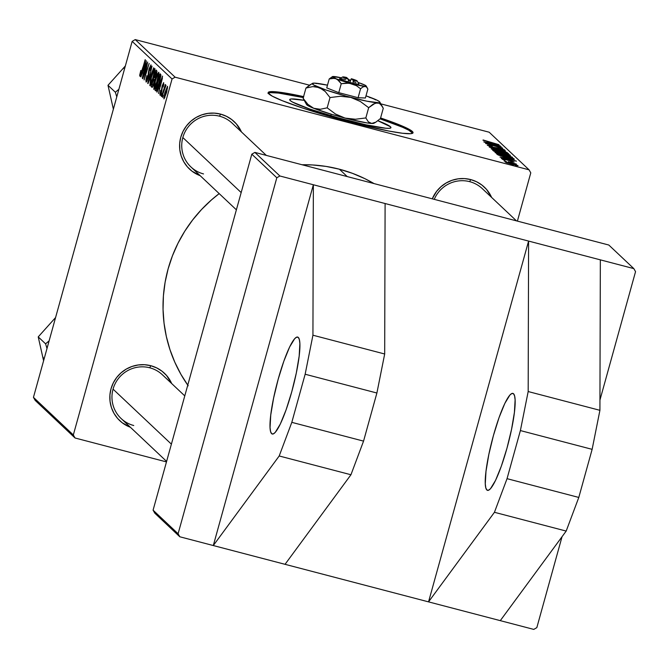 <?xml version="1.0" encoding="UTF-8"?>
<svg xmlns="http://www.w3.org/2000/svg" width="669" height="669" viewBox="0 0 669 669"><rect width="100%" height="100%" fill="white"/><g stroke="black" fill="none" stroke-linecap="round" stroke-linejoin="round"><path stroke-width="1" d="M298.299 337.435A50.116 8.187 104.7 0 1 292.303 389.768A50.116 8.187 104.7 0 1 272.275 434.022A50.116 8.187 104.7 0 1 271.622 433.646L273.027 434.022L271.622 433.646L270.56 431.48L270.05 427.55L270.744 415.056L273.613 398.063L278.204 379.172L283.823 361.243L289.61 347.019L294.703 338.665L296.727 337.117L298.299 337.435L299.361 339.609L299.871 343.54L299.177 356.033L296.308 373.026L291.717 391.917L286.098 409.838L280.303 424.071L275.218 432.425L273.195 433.972L271.622 433.646A50.116 8.187 104.7 0 1 277.61 381.313A50.116 8.187 104.7 0 1 297.646 337.059A50.116 8.187 104.7 0 1 298.299 337.435M486.856 489.976L488.437 490.293L490.461 488.755L495.545 480.392L501.34 466.168L506.96 448.247L511.551 429.347L514.411 412.363L515.113 399.861L514.603 395.931L513.541 393.765A50.116 8.187 104.7 0 1 507.545 446.098A50.116 8.187 104.7 0 1 487.509 490.352A50.116 8.187 104.7 0 1 486.856 489.976A50.116 8.187 104.7 0 1 492.852 437.643A50.116 8.187 104.7 0 1 512.889 393.389A50.116 8.187 104.7 0 1 513.541 393.765L511.961 393.447L509.937 394.986L504.852 403.348L499.057 417.573L493.438 435.494L488.847 454.393L485.987 471.377L485.284 483.871L485.794 487.81L486.856 489.976M331.23 114.207L330.812 115.712L331.23 114.207M347.412 120.32A52.517 4.608 -164.5 0 1 289.719 99.597A52.517 4.608 -164.5 0 1 304.178 100.35L291.308 98.962L289.777 99.472L290.204 100.517L292.545 102.073L309.889 109.08L337.494 117.627L366.052 124.827L385.938 128.256L389.35 128.314L390.872 127.804L390.453 126.75L377.876 120.755A52.517 4.608 -164.5 0 1 390.939 127.67A52.517 4.608 -164.5 0 1 347.412 120.32M303.316 97.574A75.171 6.59 15.5 0 0 268.227 93.125M303.768 96.654L282.694 92.64L272.542 91.611L268.997 91.929L268.202 93.05L272.208 96.127L282.101 100.626L302.915 108.152L350.732 122.235A75.171 6.59 -164.5 0 0 413.032 132.763L413.032 132.763A75.171 6.59 -164.5 0 0 380.594 117.97L399.092 124.727L408.985 129.226L412.99 132.295L412.94 132.955L410.758 133.683L402.487 133.256L388.881 131.057L350.732 122.235A75.171 6.59 -164.5 0 1 268.152 92.59A75.171 6.59 -164.5 0 1 303.584 96.612M219.532 116.197L220.536 114.106L214.306 113.12L207.975 113.379L201.804 114.859L196.009 117.518L190.832 121.24L186.459 125.897L183.063 131.3L180.772 137.245L179.677 143.501L179.819 149.831L181.199 155.986L183.749 161.739L187.379 166.857L191.953 171.155L200.19 175.704A32.572 32.012 -46.7 0 1 181.24 135.723A32.572 32.012 -46.7 0 1 220.536 114.106L219.532 116.197A30.072 29.545 133.3 0 0 182.829 137.546A30.072 29.545 133.3 0 0 203.518 173.923A30.072 29.545 -46.7 0 1 190.899 166.932A30.072 29.545 -46.7 0 1 185.648 130.739A30.072 29.545 -46.7 0 1 219.532 116.197A30.072 29.545 -46.7 0 1 232.16 123.18L266.329 155.409M469.688 181.659L470.692 179.576L464.462 178.59L458.131 178.84L451.96 180.321L446.164 182.98L440.988 186.701L436.614 191.359L432.266 198.835A32.572 32.012 -46.7 0 1 470.692 179.576L469.688 181.659A30.072 29.545 133.3 0 0 434.256 199.354A30.072 29.545 -46.7 0 1 469.688 181.659A30.072 29.545 -46.7 0 1 482.307 188.65L516.485 220.87M149.756 367.791L150.768 365.7L144.529 364.714L138.207 364.973L132.027 366.453L126.24 369.104L121.056 372.834L116.69 377.492L113.295 382.894L111.004 388.831L109.908 395.095L110.05 401.417L111.422 407.58L113.973 413.325L117.61 418.451L122.184 422.749L130.422 427.29A32.572 32.012 -46.7 0 1 111.464 387.318A32.572 32.012 -46.7 0 1 150.768 365.7L149.756 367.791A30.072 29.545 133.3 0 0 113.053 389.141A30.072 29.545 133.3 0 0 133.75 425.517A30.072 29.545 -46.7 0 1 121.122 418.526A30.072 29.545 -46.7 0 1 115.871 382.325A30.072 29.545 -46.7 0 1 149.756 367.791A30.072 29.545 -46.7 0 1 162.383 374.774L184.778 395.897M339.409 169.207L347.219 176.574L339.409 169.207A140.323 137.889 133.3 0 0 302.02 164.75L312.565 164.959L326.104 166.422L339.409 169.207L352.354 173.296L364.822 178.64L374.046 183.599A140.323 137.889 133.3 0 0 339.409 169.207M528.594 241.074L385.101 203.527L633.827 268.612L608.815 245.03L254.872 152.407L279.876 175.989L276.815 177.77L178.096 533.753L179.819 536.781L213.302 545.544L313.36 184.753L279.876 175.989L385.101 203.527L313.36 184.753L312.933 335.211L305.148 374.239L291.809 422.348L279.199 455.974L350.949 474.747L363.551 441.122L291.809 422.348L363.551 441.122L376.898 393.012L305.148 374.239L376.898 393.012L384.683 353.993L312.933 335.211L384.683 353.993L385.101 203.527L384.683 353.993L376.898 393.012L363.551 441.122L350.949 474.747L279.199 455.974L213.302 545.544L428.545 601.874L528.594 241.074L528.176 391.541L520.39 430.568L507.043 478.67L494.441 512.295L428.545 601.874L533.77 629.404L536.831 627.631L562.044 536.697L536.831 627.631L533.77 629.404L428.545 601.874L528.594 241.074L600.344 259.856L599.917 410.314L592.132 449.342L578.794 497.443L566.183 531.069L500.287 620.648L566.183 531.069L494.441 512.295L507.043 478.67L578.794 497.443L566.183 531.069L494.441 512.295L428.545 601.874L285.053 564.318L350.949 474.747L285.053 564.318L213.302 545.544L279.199 455.974L291.809 422.348L305.148 374.239L312.933 335.211L313.36 184.753L213.302 545.544L179.819 536.781L154.815 513.198L179.819 536.781L178.096 533.753L153.084 510.171L251.812 154.188L276.815 177.77L178.096 533.753L153.084 510.171L154.815 513.198L153.084 510.171L251.812 154.188L276.815 177.77L279.876 175.989L254.872 152.407L251.812 154.188L254.872 152.407L608.815 245.03L633.827 268.612L600.344 259.856L599.917 410.314L528.176 391.541L528.594 241.074M73.331 434.959L33.45 397.353L132.169 41.369L172.05 78.975L73.331 434.959L75.053 437.994L166.472 461.911L75.053 437.994L35.173 400.388L75.053 437.994L73.331 434.959L172.05 78.975L175.111 77.194L529.062 169.826L489.181 132.219L380.862 103.871L489.181 132.219L529.062 169.826L175.111 77.194L172.05 78.975L132.169 41.369L33.45 397.353L35.173 400.388L33.45 397.353L73.331 434.959M161.873 96.687L166.004 85.415L165.736 85.005L164.8 87.187L165.31 84.486L161.622 96.453L166.004 85.415L164.8 87.187L165.31 84.486L161.873 96.687M161.162 96.018L161.639 93.426L161.162 96.018M155.685 90.859L157.391 88.534L159.841 80.924L160.911 75.313L160.058 73.732L154.991 90.198L156.178 90.808L159.557 81.961L160.886 74.794L160.058 73.732L154.991 90.198L156.178 90.808M153.77 89.328C154.79 88.81 156.036 85.875 157.516 80.523L158.779 72.252L157.374 74.134L157.951 74.284L157.374 74.134L154.982 81.275L153.77 89.328L155.743 86.033L158.21 77.847L158.862 72.377L157.215 74.493L154.313 83.893L153.853 89.37M149.839 85.615C150.86 85.097 152.106 82.162 153.586 76.81L154.848 68.547L153.435 70.421L154.021 70.58L153.435 70.421L151.043 77.571L149.839 85.615L151.813 82.329L154.271 74.134L154.932 68.673L154.263 68.848L153.285 70.78L150.383 80.18L149.923 85.665M146.043 82.036L148.158 77.788L149.379 68.899L150.458 66.883L151.094 67.051L150.458 66.883L150.349 70.462L151.01 64.926L149.112 68.773L148.367 72.712L148.995 72.879L148.367 72.712L148.326 74.209L148.911 74.368L148.326 74.209L148.543 76.274L146.603 80.088L146.887 75.647L146.043 82.036L146.937 81.2L148.367 77.01L149.697 67.895L150.533 67.017L150.349 70.454L150.943 64.885L148.961 69.317L147.498 78.883L146.503 79.895L146.887 75.647L145.901 79.979L146.143 82.095M139.804 76.149L141.694 71.984L145.156 59.683L141.861 71.416L140.365 74.2L140.799 70.471L139.662 75.329L139.946 76.182L140.632 75.062L145.407 59.917L140.741 73.757L140.298 73.958L140.799 70.471L139.863 76.191M140.875 76.885L142.438 72.57L143.275 73.364L142.33 78.256L146.377 60.837L140.607 76.634L142.438 72.57L143.275 73.364L142.33 78.256L146.377 60.837L140.875 76.885M142.823 78.725L147.113 64.768L144.094 79.92L149.162 63.463L144.621 77.203L147.648 62.033L142.572 78.49L147.113 64.768L144.094 79.92L149.162 63.463L144.621 77.203L147.648 62.033L142.823 78.725M148.025 83.625L153.728 67.761L148.577 81.108L152.014 66.156L147.707 83.332L153.728 67.761L148.577 81.108L152.014 66.156L148.025 83.625M152.005 87.38L154.138 82.78L156.245 75.304L156.981 71.19L156.128 70.028L151.052 86.485L152.607 86.895L151.052 86.485L152.172 87.413L152.933 86.242L156.563 74.1L156.981 71.19L156.128 70.028L151.052 86.485L152.08 87.422M157.064 92.155L158.628 87.84L159.473 88.626L158.52 93.526L162.567 76.099L156.797 91.904L158.628 87.84L159.473 88.626L158.52 93.526L162.567 76.099L157.064 92.155M160.033 95.224L161.597 92.23L162.534 85.64L163.253 84.202L163.788 84.336L163.253 84.202L163.219 86.92L163.688 82.68L162.207 85.674L161.597 92.205L160.468 93.71L160.66 90.298L159.866 94.045L160.292 95.232L161.371 92.974L162.458 85.891L163.127 84.21L162.91 86.911L163.596 85.381L163.637 82.638L162.124 85.992L161.062 92.916L160.393 93.56L160.593 90.524L160.125 95.282M162.826 97.582L163.295 94.998L162.826 97.582M163.872 98.845L166.732 92.004L167.576 86.343L164.641 93.417L164.039 98.861L166.556 92.648L167.526 86.309L164.825 92.748L163.93 98.878M309.404 85.172L135.23 39.596L175.111 77.194L135.23 39.596L132.169 41.369L135.23 39.596L309.404 85.172M499.375 152.95L494.165 151.311L492.543 150.048L509.686 154.807L510.405 155.584L499.375 152.95L510.338 155.618L509.686 154.807L492.543 150.048L493.488 150.943L499.375 152.95M497.953 154.882L496.473 153.761L513.616 158.52L514.327 159.264L502.452 156.446L497.953 154.882L508.172 158.06L514.285 159.306L513.616 158.52L496.473 153.761L497.953 154.882M512.579 161.538L501.298 158.419L511.936 161.07L514.177 162.04L511.726 161.697L510.514 161.221L512.605 161.572L511.333 161.053L501.357 158.52L510.648 160.861L512.529 161.89M505.095 160.259L502.402 159.347L505.095 160.259M508.356 161.647L516.393 164.106L508.356 161.647M483.102 139.972L498.965 144.705L483.01 140.214M487.216 141.92L500.236 145.901L483.821 141.828L488.061 142.714L487.216 141.92L488.061 142.714L483.821 141.828L500.236 145.901L487.216 141.92M513.483 164.825L505.162 162.04L515.69 164.658L518.032 165.711L515.272 165.276L517.998 165.619L509.469 162.851L505.195 162.132L513.483 164.825M506.759 161.831L504.066 160.92L506.759 161.831M507.286 152.549L489.198 146.896L505.572 150.935L491.782 147.707L507.286 152.549L491.782 147.707L505.572 150.935L489.507 147.197L507.286 152.549M502.762 149.463L500.195 149.271L504.727 149.99L499.618 148.2L492.585 147.197L489.256 146.177L492.309 146.118L487.375 145.324L493.036 147.314L487.291 145.198L492.309 146.118L489.298 145.8L493.379 147.23L501.449 148.71L504.535 149.848L503.882 150.107L500.195 149.271L502.787 149.505L499.76 148.401L493.036 147.314L499.969 148.459L502.703 149.881M494.776 145.198L484.063 142.054L501.206 146.82L487.935 143.986L502.469 148.008L485.577 143.484L498.823 146.31L485.577 143.484L502.72 148.25L487.935 143.986L501.206 146.82L484.063 142.054L494.776 145.198M503.406 157.19L516.426 161.17L500.011 157.09L504.25 157.976L503.406 157.19L504.25 157.976L500.011 157.09L516.426 161.17L503.406 157.19M505.856 156.128L495.043 152.54L509.26 155.986L512.521 157.449L508.44 156.78L512.496 157.315L509.26 155.986L495.102 152.616L505.856 156.128M501.926 152.423L491.113 148.827L505.94 152.482L508.591 153.736L504.51 153.076L508.557 153.602L505.329 152.281L491.171 148.903L501.926 152.423M530.785 172.853L517.396 221.113L530.785 172.853L529.062 169.826L530.785 172.853M635.55 271.647L599.951 400.029L635.55 271.647L633.827 268.612L635.55 271.647M188.215 385.796L180.939 374.372L174.835 362.264L169.951 349.603L166.338 336.49L164.03 323.077L163.052 309.471L163.412 295.807L165.109 282.234L168.128 268.863L172.435 255.826L177.987 243.257L184.736 231.265L192.622 219.984L201.553 209.506L211.454 199.931L219.189 193.609A140.323 137.889 133.3 0 0 187.763 385.143M150.768 365.7L156.663 367.891L161.998 371.195L166.573 375.493L171.682 383.538A32.572 32.012 -46.7 0 0 150.768 365.7M470.692 179.576L476.587 181.759L481.931 185.07L486.505 189.36L491.606 197.414A32.572 32.012 -46.7 0 0 470.692 179.576M220.536 114.106L226.431 116.297L231.775 119.6L236.349 123.899L241.45 131.952A32.572 32.012 -46.7 0 0 220.536 114.106M516.468 165.21L509.895 163.136L516.493 165.243L506.65 162.793L509.301 162.977L506.617 162.776M489.307 142.556L498.179 145.39L489.934 143.342L489.307 142.556L489.148 143.149L489.307 142.556L498.221 145.248L489.307 142.556M505.496 157.825L514.369 160.66L506.124 158.612L505.496 157.825L505.338 158.419L505.496 157.825L514.411 160.518L505.496 157.825M513.407 159.255L513.616 158.52L513.407 159.255M512.22 158.536L498.723 154.547L511.86 158.193L512.245 158.754L507.988 158.009L499.041 154.848L498.923 155.275L498.723 154.547L498.564 155.141L498.723 154.547L502.912 156.404L512.245 158.754M497.075 153.142L505.747 156.103L510.531 156.789L505.797 155.944L497.075 153.142L508.172 155.835L510.464 157.223M509.477 155.534L509.686 154.807L509.477 155.534M508.348 154.882L502.586 153.009L508.44 155.024L502.887 153.728L502.586 153.009L502.436 153.561L502.586 153.009L508.365 155.3M501.106 152.942L494.792 150.843L501.181 153.076L495.144 151.679L494.792 150.843L494.617 151.487L494.792 150.843L501.106 153.368M506.592 153.084L496.841 150.007L493.354 149.321L493.053 149.764L506.374 153.201L493.145 149.438L497.761 150.249L504.234 152.122L506.533 153.519M143.693 72.896L142.438 72.57L143.693 72.896M143.116 70.73L146.235 62.853L144.061 71.432L143.116 70.73L145.984 62.786L143.793 71.357L143.116 70.73M151.094 67.034L150.458 66.883M151.269 77.88L153.276 71.901L154.288 70.504L154.932 70.671L154.288 70.504L153.678 76.467L150.408 83.667L151.503 77.052L153.577 71.257L154.213 70.471L154.414 71.215L152.616 78.992L150.517 83.692L151.186 83.868L150.282 82.964L151.269 77.88M154.932 70.655L154.288 70.504M154.205 77.32L155.777 72.185L156.889 72.478L155.777 72.185L156.847 72.754L156.203 72.587L155.568 77.47L154.205 77.32L155.777 72.185L156.387 73.055L155.894 75.472L155.191 77.37L154.205 77.32M151.896 84.796L153.611 79.243L154.782 79.544L153.611 79.243L154.748 79.895L154.129 79.728L154.188 82.58L152.624 85.373L153.234 85.532L151.896 84.796L153.611 79.243L154.322 80.28L153.711 83.157L152.724 85.314L151.896 84.796M155.191 77.37L154.598 77.696M155.2 81.593L157.207 75.614L158.227 74.217L158.862 74.384L158.227 74.217L157.608 80.18L154.338 87.371L155.434 80.765L157.357 75.271L158.043 74.209L158.344 74.928L156.546 82.705L154.447 87.396L155.116 87.58L154.213 86.669L155.2 81.593M158.871 74.368L158.227 74.217M159.883 88.166L158.628 87.84L159.883 88.166M159.314 85.992L162.425 78.122L160.251 86.702L159.314 85.992L162.174 78.056L159.983 86.627L159.314 85.992M156.395 90.566L154.991 90.198L156.395 90.566M155.827 88.509L159.715 75.89L160.844 76.191L159.715 75.89L160.811 76.425L160.075 76.233L160.736 76.918L160.301 76.81L159.339 81.618C157.984 86.594 156.914 88.985 156.145 88.801L159.715 75.89L160.276 77.403L158.854 83.324L156.897 88.484L155.827 88.509M157.14 89.119L156.145 88.801M163.788 84.327L163.253 84.202M164.934 93.459L167.141 87.865L167.635 87.99L167.141 87.865L166.782 91.837L164.298 97.314L165.21 92.489L166.698 88.333L167.108 87.848L167.208 88.367L164.382 97.323L164.9 97.473L164.231 96.838L164.934 93.459M506.726 162.534L516.468 165.268M510.531 156.789L500.78 153.719L497.293 153.025L496.933 153.452M167.108 87.848L167.635 87.99M412.689 133.19A75.171 6.59 15.5 0 0 380.101 118.856L402.73 127.327L408.717 130.187L412.723 133.256M303.5 97.615L278.438 93.058L270.159 92.631L267.985 93.359M528.176 391.541L599.917 410.314L592.132 449.342L520.39 430.568L528.176 391.541M520.39 430.568L592.132 449.342L578.794 497.443L507.043 478.67L520.39 430.568M171.398 444.157L113.053 389.141L171.398 444.157M49.113 340.864L45.584 343.833L38.225 336.892L55.586 317.549L38.225 336.892L45.584 343.833L47.006 348.49L45.584 343.833L49.113 340.864M43.594 360.767L38.225 336.892L43.594 360.767M43.142 357.33L43.644 360.583M182.829 137.546L241.166 192.563L182.829 137.546M118.89 89.27L115.352 92.238L107.993 85.297L125.354 65.955L107.993 85.297L115.352 92.238L116.774 96.896L115.352 92.238L118.89 89.27M113.37 109.172L107.993 85.297L113.37 109.172M125.312 66.122L123.188 68.69M358.484 83.667L358.927 84.085L357.656 84.169L352.964 83.265L353.282 80.531L351.367 78.725L349.828 82.471L350.305 80.757L348.382 80.255L350.347 80.798L351.367 78.725L353.282 80.531L357.079 81.083L351.367 78.725A7.518 0.661 -164.5 0 1 357.162 80.949A7.518 0.661 -164.5 0 1 353.282 80.531L352.964 83.265A10.027 0.878 15.5 0 0 358.91 84.001L357.162 80.949M332.585 76.642L329.215 78.95L332.635 78.231L335.947 78.725A17.536 1.539 -164.5 0 1 332.468 76.609A17.536 1.539 -164.5 0 1 333.588 76.5L333.58 76.5A17.536 1.539 -164.5 0 1 341.223 77.788L332.485 76.6L337.452 79.527L341.24 83.709L338.765 92.657L326.731 87.89L329.215 78.95L326.731 87.89L338.765 92.657L341.24 83.709L349.059 83.165L356.401 85.665L360.574 88.768L358.091 97.707L338.765 92.657L358.091 97.707L360.574 88.768L362.857 86.97L364.948 86.318L366.62 87.112L367.875 89.069L365.391 98.009L358.091 97.707L365.391 98.009L367.875 89.069L366.62 87.112L364.948 86.318A17.536 1.539 -164.5 0 1 351.635 83.633L356.401 85.665L360.574 88.768L362.857 86.97L366.052 86.217L364.822 85.063L360.976 83.658M349.369 80.029L348.457 79.661L349.369 80.029M316.512 83.6L314.706 83.132A35.081 3.077 -164.5 0 1 327.484 85.172L314.706 83.132L312.247 83.684L313.485 84.846L325.736 89.914L346.383 96.227L366.905 101.195L378.805 102.75L379.632 102.566L379.549 101.713L377.182 100.258L365.993 95.851A35.081 3.077 -164.5 0 1 372.692 98.31L369.48 97.448M314.706 83.132L314.706 83.132A35.081 3.077 -164.5 0 0 312.465 83.349L305.959 88.04L303.107 98.31L305.599 102.198M306.762 104.021L307.748 105.535L313.694 108.278L307.924 104.389L303.107 98.31L305.959 88.04L312.808 86.602L316.161 86.727L322.441 89.203L325.209 91.486L330.018 97.565L327.174 107.834L320.317 109.273L313.694 108.278A35.081 3.077 15.5 0 0 345.062 118.095L335.52 114.039L327.174 107.834L330.018 97.565L340.429 96.261L350.799 97.415L360.332 101.471L368.678 107.684L365.834 117.945L355.423 119.249L345.062 118.095A35.081 3.077 15.5 0 0 371.688 123.456L368.343 121.85L365.834 117.945L368.678 107.684L375.401 103.076L379.214 103.218L380.77 104.372L383.278 108.278L380.435 118.547L375.869 122.143L371.688 123.456A35.081 3.077 15.5 0 0 373.929 123.238L375.869 122.143L371.688 123.456L369.907 123.004L368.343 121.85L365.834 117.945L355.423 119.249L345.062 118.095L335.52 114.039L327.174 107.834L320.317 109.273L313.694 108.278L307.924 104.389L303.107 98.31L306.578 104.556A35.081 3.077 15.5 0 0 313.694 108.278L331.883 114.407L349.385 119.207L367.348 122.987L373.068 123.439L374.138 122.904M375.869 122.143L380.435 118.547L383.278 108.278L379.808 102.031A35.081 3.077 -164.5 0 1 377.425 102.767L379.214 103.218L382.116 106.103M375.752 99.949L372.692 98.31A35.081 3.077 -164.5 0 1 379.808 102.031M377.425 102.767A35.081 3.077 -164.5 0 1 350.799 97.415L360.332 101.471L368.678 107.684L373.243 104.08L377.425 102.767M350.799 97.415A35.081 3.077 -164.5 0 1 319.431 87.597L325.209 91.486L330.018 97.565L340.429 96.261L350.799 97.415M310.55 84.428L305.959 88.04L312.808 86.602L319.431 87.597A35.081 3.077 -164.5 0 1 312.465 83.349M348.465 79.594A17.536 1.539 -164.5 0 1 350.64 80.196L348.465 79.594M362.581 84.085L358.024 82.446A17.536 1.539 -164.5 0 1 362.581 84.085A17.536 1.539 -164.5 0 1 366.135 85.941A17.536 1.539 -164.5 0 1 364.948 86.318L351.635 83.633A17.536 1.539 -164.5 0 1 335.947 78.725L338.84 80.673L341.24 83.709L346.45 83.065L351.635 83.633L334.316 78.298L329.215 78.95L332.468 76.609M353.399 81.718L356 82.605M342.729 76.943A7.518 0.661 -164.5 0 1 346.584 77.47L348.499 79.276L348.181 82.011L348.499 79.276L346.584 77.47L342.754 77.119L348.499 79.276A7.518 0.661 -164.5 0 1 342.729 76.943L339.668 78.666A10.027 0.878 15.5 0 0 348.181 82.011L352.964 83.265L342.528 80.205L339.701 78.9L340.203 78.599M340.872 78.649L345.564 79.544M154.723 77.771L155.392 77.947M152.549 85.364L153.226 85.548M166.606 461.418L121.122 418.526M190.899 166.932L236.383 209.823M366.135 85.941L367.465 88.275"/></g></svg>
